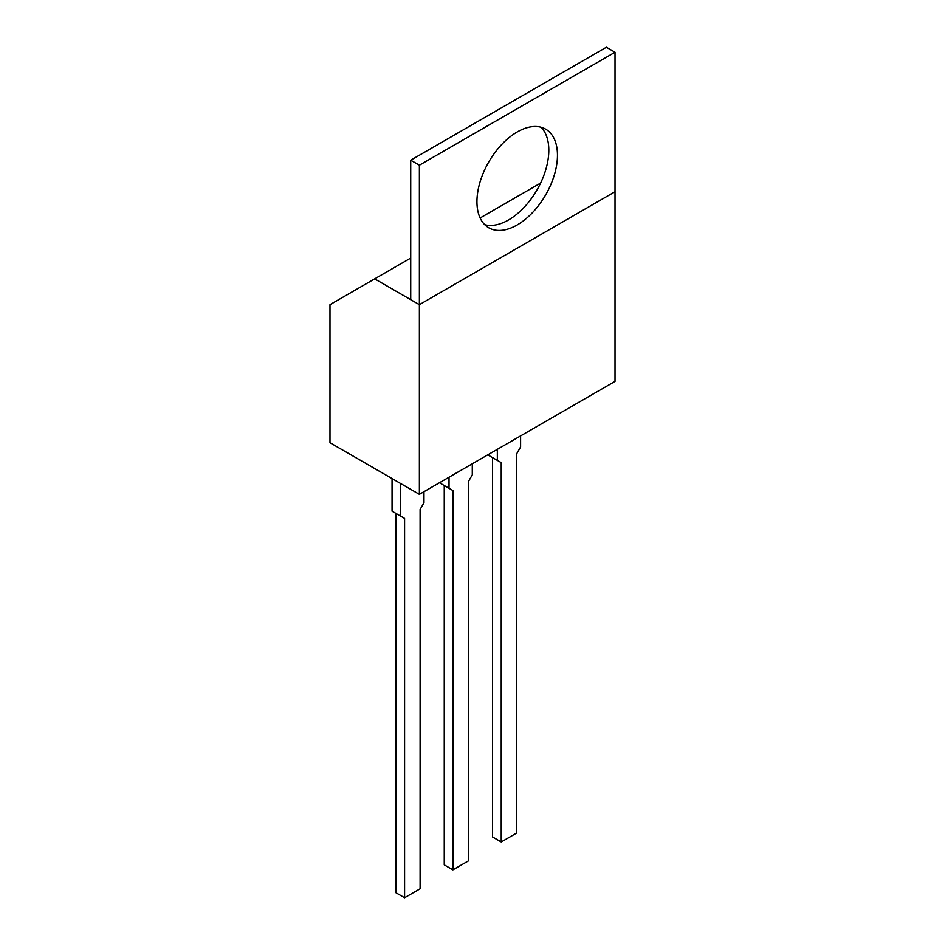 <?xml version="1.0" encoding="UTF-8"?>
<svg xmlns="http://www.w3.org/2000/svg" width="945" height="945" viewBox="0 0 945 945"><rect width="100%" height="100%" fill="white"/><g stroke="black" fill="none" stroke-linecap="round" stroke-linejoin="round"><path stroke-width="1.42" d="M410.721 258.056L329.982 304.68L329.982 442.721L419.379 494.341L615.018 381.39L615.018 52.247L419.379 165.198L410.721 160.201L606.371 47.25L615.018 52.247M374.681 278.87L419.379 304.68L615.018 191.729L419.379 304.68L410.721 299.683L410.721 160.201M541.012 127.221A56.936 32.874 -60 0 1 537.02 189.898A56.936 32.874 -60 0 1 484.738 224.697M419.379 494.341L419.379 165.198M476.941 201.71A56.936 32.874 -60 0 1 501.795 144.408A56.936 32.874 -60 0 1 545.667 129.146A56.936 32.874 -60 0 1 545.667 194.894A56.936 32.874 -60 0 1 488.73 227.769A56.936 32.874 -60 0 1 476.941 201.71M540.611 183.07L480.119 217.988M492.569 836.963L501.228 841.96L501.228 462.625L492.569 457.628L492.569 836.963M520.601 435.905L520.601 446.961L516.726 453.683L516.726 833.006L501.228 841.96M488.695 454.321L488.695 455.395L501.228 462.625M497.342 460.392L497.342 449.324M444.256 864.864L452.903 869.861L452.903 490.526L444.256 485.529L444.256 864.864M472.287 463.794L472.287 474.862L468.413 481.572L468.413 860.907L452.903 869.861M440.382 482.222L440.382 483.285L452.903 490.526M449.029 488.281L449.029 477.225M395.931 892.753L404.59 897.75L404.59 518.415L395.931 513.418L395.931 892.753M423.974 491.695L423.974 502.752L420.1 509.473L420.1 888.796L404.59 897.75M392.057 478.572L392.057 511.186L404.59 518.415M400.715 516.183L400.715 483.568"/></g></svg>
